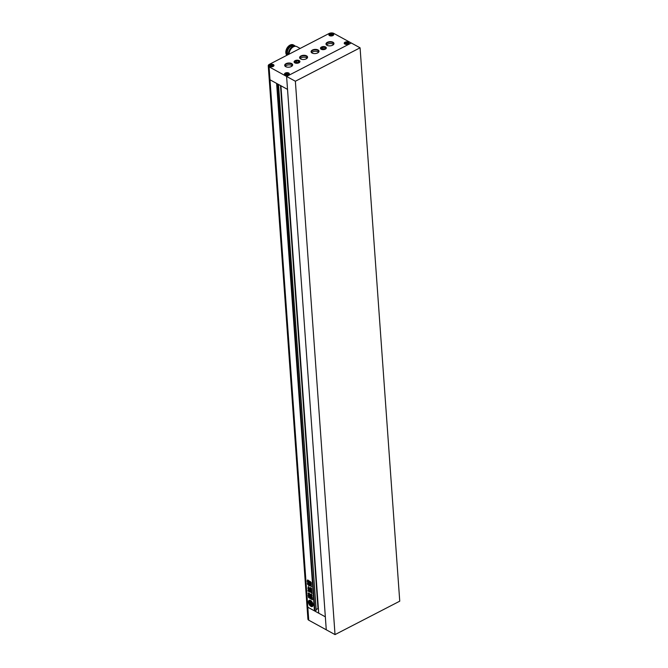 <?xml version="1.0" encoding="UTF-8"?>
<svg xmlns="http://www.w3.org/2000/svg" width="668" height="668" viewBox="0 0 668 668"><rect width="100%" height="100%" fill="white"/><g stroke="black" fill="none" stroke-linecap="round" stroke-linejoin="round"><path stroke-width="1" d="M335.027 634.6L399.748 601.175L360.077 47.812L351.318 43.011L286.597 76.436L326.268 629.799L335.027 634.6L295.365 81.237L286.597 76.436L351.318 43.011L333.8 33.4A3.323 1.745 175.9 0 0 329.115 33.483L269.379 64.337A3.323 1.745 175.9 0 0 268.252 65.781A3.323 1.745 175.9 0 0 269.079 66.825L286.597 76.436L325.341 616.831L318.719 613.207L280.919 85.771L287.532 89.395L270.006 79.784L276.619 83.416L314.428 610.853L307.814 607.229A3.323 1.745 175.9 0 1 306.988 606.177A3.323 1.745 -4.1 0 0 307.814 607.229L325.341 616.831L326.268 629.799L308.741 620.188A3.323 1.745 175.9 0 1 307.923 619.136L269.187 78.74A3.323 1.745 -4.1 0 0 270.006 79.784L308.741 620.188M360.077 47.812L295.365 81.237M310.954 606.377A3.49 1.87 -117.3 0 0 312.34 606.511A3.49 1.87 -117.3 0 0 312.841 603.63A3.49 1.87 -117.3 0 0 310.528 600.457A3.49 1.87 -117.3 0 0 309.142 600.315A3.49 1.87 -117.3 0 0 308.641 603.204A3.49 1.87 -117.3 0 0 310.954 606.377M309.267 600.265A3.49 1.87 -117.3 0 0 308.925 603.196A3.49 1.87 -117.3 0 0 311.204 606.243A3.49 1.87 -117.3 0 0 312.457 606.444M311.113 602.812L310.795 602.361A1.445 0.777 -117.3 0 1 311.405 603.722L309.952 602.928L310.102 601.434L309.952 602.928M309.843 601A2.622 1.411 -117.3 0 1 310.578 601.192A2.622 1.411 -117.3 0 1 311.697 602.277L311.948 602.144A2.622 1.411 -117.3 0 0 310.829 601.058A2.622 1.411 -117.3 0 0 310.094 600.866L309.843 601A1.102 0.593 -117.3 0 0 310.144 601.242L310.829 601.617A0.96 0.518 -117.3 0 1 311.463 602.494L311.714 602.369A0.927 0.501 -117.3 0 1 311.806 602.219M309.81 584.091L309.251 583.79L309.067 581.202L309.618 581.502L309.81 584.091L309.251 583.79L309.067 581.202L309.618 581.502M307.489 582.129L307.188 580.893M307.489 580.901L307.439 580.1L308.073 580.45L307.439 580.1L307.731 581.995M308.073 580.45L308.29 583.523L307.656 583.181L308.29 583.523M310.303 596.031L312.257 596.967L310.445 596.24L309.626 594.403L308.224 593.635L308.349 592.908L308.098 593.418M308.349 592.908L309.894 593.76L310.478 595.255M310.678 595.363L310.937 594.169L310.678 595.363M310.937 594.169L311.873 594.679L311.447 595.914L311.397 595.388L312.148 595.539M311.447 595.914L312.29 597.184M308.157 595.814L310.061 597.092L308.157 595.814L308.382 593.927L309.626 594.612L310.152 596.908M308.399 595.681L308.382 593.927M309.827 585.911L309.2 585.903L309.827 585.911M308.449 584.007L307.422 583.222L307.539 584.241L309.2 585.903L310.186 585.711L311.497 586.629M308.524 584.032L311.188 585.494L311.555 586.462M308.057 590.27L308.148 591.289L308.791 591.272L307.906 590.32M309.192 589.552L310.445 590.838C311.305 591.113 311.188 590.595 310.094 589.285L308.24 586.871L307.94 588.55L308.441 589.577L309.226 590.011L309.251 589.443L310.921 591.197M308.299 586.587L308.457 587.506M309.785 587.782L310.286 588.834L309.434 588.166C309.86 587.364 310.344 587.456 310.887 588.458L310.887 588.458M310.036 588.959L310.829 588.683M312.407 598.169L311.463 597.918L312.432 599.371L311.605 599.213M312.265 599.822L312.432 599.371M311.121 598.194L310.804 598.895L311.48 599.279L310.804 598.895L310.62 597.559L311.071 597.534L310.87 598.319M310.62 597.559L310.202 598.453L310.67 598.161M310.912 598.035L310.202 598.453L308.683 597.618L308.382 596.666M308.407 596.683L309.868 597.476L310.369 597L309.868 597.476M310.595 596.524L310.111 597.351L310.461 596.449L312.023 597.309L312.357 598.336M311.488 598.127L312.34 598.136M309.309 590.537L309.134 591.706L309.276 590.554M309.409 590.612L310.762 591.456L310.854 587.857L311.597 588.558L311.923 593.526M311.931 593.401L311.046 592.215L312.031 593.426M310.795 592.341L310.161 591.731L311.046 592.215M309.843 591.915L309.134 591.706L309.86 592.098M308.858 581.093L308.299 580.793L308.491 583.373L308.299 580.793L308.858 581.093L309.042 583.673L308.491 583.373L309.042 583.673M310.111 581.41L311.179 582.446L311.355 584.842L309.91 584.049L310.111 581.41L309.91 584.049M311.355 584.842L310.353 584.742M277.103 83.675L314.879 610.619L314.428 610.853M277.454 83.867L314.879 610.619M278.456 84.418L316.189 610.268L315.229 610.811M318.385 608.515L316.131 609.416M308.023 590.42L308.148 591.289M308.399 591.163L309.042 591.147M308.282 588.742L309.476 589.877M308.532 588.608L307.94 588.55M308.182 588.416L308.107 587.314M310.286 588.834L310.979 588.6M307.672 583.089L307.539 584.241M307.789 584.108L309.451 585.778M311.513 586.446L310.069 585.786M309.543 596.081L309.919 595.48L309.71 596.173L309.501 595.522M309.075 595.823L309.493 595.789L309.034 595.263M308.608 595.564L308.983 594.971L308.566 595.004M311.046 598.762L312.682 599.246M310.453 598.328L308.683 597.618M308.933 597.493L308.332 597.033M310.545 595.898L310.261 595.472M310.511 595.347L309.626 594.403M309.877 594.269L308.224 593.635M311.697 595.781L311.647 595.263L311.697 595.781M311.271 590.069L311.012 591.322M311.221 589.961L310.896 589.067M311.196 588.817L311.138 587.848M309.384 591.572L310.102 591.973M308.324 580.317L307.681 579.966M307.906 583.047L308.541 583.398M308.549 580.659L309.1 580.96M308.733 583.239L309.292 583.548M310.052 583.957L309.501 583.657M309.317 581.077L309.868 581.377M310.152 583.915L310.603 584.609M310.411 583.698L310.336 582.605L310.411 583.698L310.921 583.707L310.47 582.538M310.236 603.196L310.061 604.406L309.96 603.045L311.413 603.847A1.445 0.777 -117.3 0 1 311.121 604.573A1.445 0.777 -117.3 0 1 310.954 604.615L311.154 604.857A1.996 1.069 -117.3 0 0 311.171 604.849A1.996 1.069 -117.3 0 0 311.572 604.148A1.586 0.852 -117.3 0 0 312.307 605.375A2.622 1.411 -117.3 0 0 312.14 603.087A1.586 0.852 -117.3 0 0 311.822 603.129A1.586 0.852 -117.3 0 0 311.53 603.563A1.996 1.069 -117.3 0 0 310.979 602.327L310.319 601.918L310.879 602.937M310.745 604.54L311.204 604.49A1.445 0.777 -117.3 0 0 311.238 604.49M311.213 603.972L310.453 603.814M311.188 604.841L311.405 604.732A1.996 1.069 -117.3 0 0 311.422 604.724A1.996 1.069 -117.3 0 0 311.68 604.465M312.14 603.087L312.39 602.962A2.622 1.411 -117.3 0 1 312.557 605.241L312.307 605.375M312.39 602.962A1.586 0.852 -117.3 0 0 312.073 603.004A1.586 0.852 -117.3 0 0 311.956 603.087M311.714 603.204A1.996 1.069 -117.3 0 0 311.221 602.202L310.319 601.918M311.355 603.429L310.202 602.795M310.102 601.434A1.787 0.96 -117.3 0 1 309.768 600.966L309.518 601.091A1.787 0.96 -117.3 0 0 309.86 601.567M309.518 601.091A2.622 1.411 -117.3 0 0 309.768 604.532L309.977 604.423M311.597 605.408A0.96 0.518 -117.3 0 1 311.355 605.333L310.67 604.957A1.102 0.593 -117.3 0 0 310.378 604.882L310.136 605.008A2.622 1.411 -117.3 0 0 311.948 605.751A2.622 1.411 -117.3 0 0 311.948 605.742L312.19 605.617A2.622 1.411 -117.3 0 0 312.198 605.617L311.948 605.751A0.927 0.501 -117.3 0 1 311.664 605.241L311.914 605.116A0.927 0.501 -117.3 0 0 312.198 605.617M311.355 605.333L311.104 605.458A0.96 0.518 -117.3 0 0 311.488 605.5A0.96 0.518 -117.3 0 0 311.664 605.241M311.104 605.458L310.428 605.091A1.102 0.593 -117.3 0 0 310.136 605.008M269.822 66.441A2.321 1.227 175.9 0 1 269.246 65.706A2.321 1.227 175.9 0 1 270.707 64.445A2.321 1.227 175.9 0 1 273.312 64.637A2.321 1.227 175.9 0 1 273.888 65.372A2.321 1.227 175.9 0 1 272.427 66.633A2.321 1.227 175.9 0 1 269.822 66.441M294.889 62.825A2.822 1.486 175.9 0 1 294.187 61.932A2.822 1.486 175.9 0 1 295.966 60.404A2.822 1.486 175.9 0 1 299.122 60.638A2.822 1.486 175.9 0 1 299.823 61.531A2.822 1.486 175.9 0 1 298.053 63.059A2.822 1.486 175.9 0 1 294.889 62.825M285.161 74.849A2.321 1.227 175.9 0 1 284.585 74.115A2.321 1.227 175.9 0 1 286.038 72.854A2.321 1.227 175.9 0 1 288.643 73.046A2.321 1.227 175.9 0 1 289.219 73.781A2.321 1.227 175.9 0 1 287.758 75.041A2.321 1.227 175.9 0 1 285.161 74.849M344.897 43.996A2.321 1.227 175.9 0 1 344.321 43.261A2.321 1.227 175.9 0 1 345.782 42A2.321 1.227 175.9 0 1 348.379 42.193A2.321 1.227 175.9 0 1 348.955 42.927A2.321 1.227 175.9 0 1 347.502 44.188A2.321 1.227 175.9 0 1 344.897 43.996M329.566 35.588A2.321 1.227 175.9 0 1 328.99 34.853A2.321 1.227 175.9 0 1 330.451 33.592A2.321 1.227 175.9 0 1 333.048 33.784A2.321 1.227 175.9 0 1 333.624 34.519A2.321 1.227 175.9 0 1 332.171 35.78A2.321 1.227 175.9 0 1 329.566 35.588M321.275 49.198A2.822 1.486 175.9 0 1 320.573 48.305A2.822 1.486 175.9 0 1 322.343 46.777A2.822 1.486 175.9 0 1 325.508 47.01A2.822 1.486 175.9 0 1 326.209 47.904A2.822 1.486 175.9 0 1 324.439 49.432A2.822 1.486 175.9 0 1 321.275 49.198M295.072 46.075A6.146 4.05 118.7 0 0 294.254 45.391A6.146 4.05 118.7 0 0 289.169 46.894A6.146 4.05 118.7 0 0 286.697 53.156A6.146 4.05 118.7 0 0 287.265 55.102M294.254 45.391L293.377 44.915A6.146 4.05 118.7 0 0 288.292 46.418A6.146 4.05 118.7 0 0 285.82 52.68A6.146 4.05 118.7 0 0 286.914 55.285M293.72 46.159A5.219 3.44 118.7 0 0 289.444 47.537A5.219 3.44 118.7 0 0 287.39 52.797A5.219 3.44 118.7 0 0 288.042 54.701M295.857 46.317A6.112 4.025 118.7 0 0 290.864 47.954A6.112 4.025 118.7 0 0 288.476 54.108A6.112 4.025 118.7 0 0 288.509 54.459M285.679 66.65A3.983 2.096 -4.1 0 0 291.883 66.182A3.983 2.096 -4.1 0 0 291.649 63.569A3.983 2.096 -4.1 0 0 286.063 63.652A3.983 2.096 -4.1 0 0 285.628 66.625A3.983 2.096 -4.1 0 0 285.679 66.65M285.779 66.7A3.657 1.92 175.9 0 1 285.036 65.648A3.657 1.92 175.9 0 1 287.332 63.669A3.657 1.92 175.9 0 1 291.423 63.978A3.657 1.92 175.9 0 1 292.325 65.13A3.657 1.92 175.9 0 1 291.749 66.274M300.608 58.934A3.983 2.096 -4.1 0 0 306.812 58.467A3.983 2.096 -4.1 0 0 306.587 55.853A3.983 2.096 -4.1 0 0 300.992 55.937A3.983 2.096 -4.1 0 0 300.567 58.909A3.983 2.096 -4.1 0 0 300.608 58.934M300.709 58.993A3.657 1.92 175.9 0 1 299.974 57.941A3.657 1.92 175.9 0 1 302.27 55.953A3.657 1.92 175.9 0 1 306.353 56.262A3.657 1.92 175.9 0 1 307.263 57.415A3.657 1.92 175.9 0 1 306.679 58.559M312.065 53.023A3.983 2.096 -4.1 0 0 318.26 52.555A3.983 2.096 -4.1 0 0 318.035 49.941A3.983 2.096 -4.1 0 0 312.449 50.025A3.983 2.096 -4.1 0 0 312.014 52.997A3.983 2.096 -4.1 0 0 312.065 53.023M312.165 53.073A3.657 1.92 175.9 0 1 311.422 52.02A3.657 1.92 175.9 0 1 313.718 50.042A3.657 1.92 175.9 0 1 317.809 50.35A3.657 1.92 175.9 0 1 318.711 51.503A3.657 1.92 175.9 0 1 318.135 52.647M326.994 45.307A3.983 2.096 -4.1 0 0 333.198 44.84A3.983 2.096 -4.1 0 0 332.973 42.226A3.983 2.096 -4.1 0 0 327.378 42.309A3.983 2.096 -4.1 0 0 326.953 45.282A3.983 2.096 -4.1 0 0 326.994 45.307M327.095 45.366A3.657 1.92 175.9 0 1 326.36 44.313A3.657 1.92 175.9 0 1 328.648 42.326A3.657 1.92 175.9 0 1 332.739 42.635A3.657 1.92 175.9 0 1 333.649 43.787A3.657 1.92 175.9 0 1 333.065 44.931M326.66 44.998A3.657 1.92 175.9 0 1 332.839 44.046A3.657 1.92 175.9 0 1 333.441 44.514M311.731 52.714A3.657 1.92 175.9 0 1 317.91 51.753A3.657 1.92 175.9 0 1 318.511 52.221M300.274 58.625A3.657 1.92 175.9 0 1 306.453 57.673A3.657 1.92 175.9 0 1 307.055 58.141M285.345 66.341A3.657 1.92 175.9 0 1 291.524 65.38A3.657 1.92 175.9 0 1 292.125 65.848M299.197 60.596A2.922 1.536 175.9 0 1 299.924 61.523A2.922 1.536 175.9 0 1 298.087 63.109A2.922 1.536 175.9 0 1 294.813 62.859A2.922 1.536 175.9 0 1 294.087 61.94A2.922 1.536 175.9 0 1 295.924 60.354A2.922 1.536 175.9 0 1 299.197 60.596M325.583 46.969A2.922 1.536 175.9 0 1 326.31 47.896A2.922 1.536 175.9 0 1 324.473 49.482A2.922 1.536 175.9 0 1 321.199 49.232A2.922 1.536 175.9 0 1 320.473 48.313A2.922 1.536 175.9 0 1 322.31 46.727A2.922 1.536 175.9 0 1 325.583 46.969M333.123 33.751A2.421 1.278 175.9 0 1 333.724 34.511A2.421 1.278 175.9 0 1 332.205 35.83A2.421 1.278 175.9 0 1 329.491 35.621A2.421 1.278 175.9 0 1 328.89 34.861A2.421 1.278 175.9 0 1 330.409 33.542A2.421 1.278 175.9 0 1 333.123 33.751M273.387 64.604A2.421 1.278 175.9 0 1 273.989 65.364A2.421 1.278 175.9 0 1 272.469 66.683A2.421 1.278 175.9 0 1 269.747 66.474A2.421 1.278 175.9 0 1 269.146 65.715A2.421 1.278 175.9 0 1 270.674 64.395A2.421 1.278 175.9 0 1 273.387 64.604M288.718 73.012A2.421 1.278 175.9 0 1 289.319 73.772A2.421 1.278 175.9 0 1 287.799 75.092A2.421 1.278 175.9 0 1 285.086 74.883A2.421 1.278 175.9 0 1 284.484 74.123A2.421 1.278 175.9 0 1 286.004 72.804A2.421 1.278 175.9 0 1 288.718 73.012M348.454 42.159A2.421 1.278 175.9 0 1 349.055 42.919A2.421 1.278 175.9 0 1 347.535 44.238A2.421 1.278 175.9 0 1 344.822 44.03A2.421 1.278 175.9 0 1 344.22 43.27A2.421 1.278 175.9 0 1 345.74 41.95A2.421 1.278 175.9 0 1 348.454 42.159M268.252 65.781L269.187 78.74A3.323 1.745 -4.1 0 0 270.006 79.784L269.079 66.825M300.157 48.438L296.876 46.635A6.313 4.158 118.7 0 0 291.832 48.004A6.313 4.158 118.7 0 0 289.094 54.158M325.207 48.33L323.771 49.073L321.951 48.847L321.575 47.871L323.011 47.136L324.832 47.361L325.207 48.33M324.038 48.939L323.137 48.822L323.011 47.136M324.907 48.488L324.832 47.361M332.756 34.87L330.159 35.279L329.858 34.502L332.455 34.093L332.756 34.87M331.111 35.404L331.002 33.909M332.522 34.995L332.455 34.093M347.786 42.502L348.086 43.278L346.942 43.871L345.49 43.687L345.189 42.911L347.786 42.502L347.853 43.403M346.441 43.812L346.341 42.318M285.445 73.764L288.05 73.355L288.351 74.131L287.198 74.724L285.754 74.54L285.445 73.764M288.117 74.257L288.05 73.355M286.706 74.666L286.597 73.171M295.573 62.475L295.189 61.498L296.634 60.763L298.446 60.988L298.821 61.957L297.385 62.7L295.573 62.475M297.652 62.567L296.751 62.45L296.634 60.763M298.521 62.116L298.446 60.988M270.415 66.132L270.114 65.355L271.266 64.763L272.719 64.946L273.02 65.723L270.415 66.132M271.375 66.257L271.266 64.763M272.778 65.848L272.719 64.946M278.422 84.402L316.123 610.352M280.502 85.546L317.985 608.456M280.794 85.704L318.269 608.448M278.498 84.444L316.189 610.268"/></g></svg>
